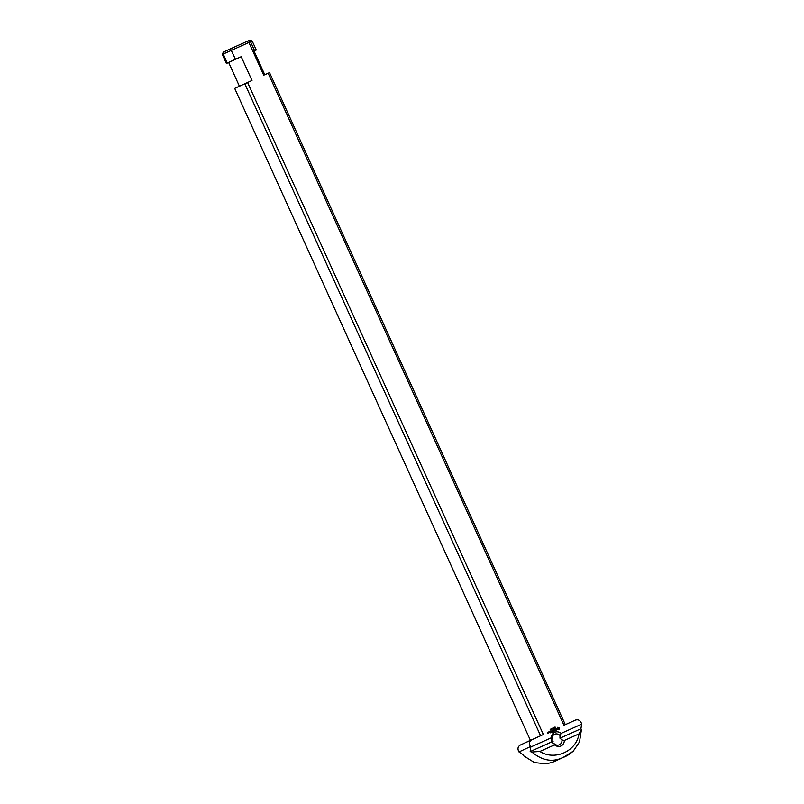 <?xml version="1.0" encoding="UTF-8"?>
<svg xmlns="http://www.w3.org/2000/svg" width="804" height="804" viewBox="0 0 804 804"><rect width="100%" height="100%" fill="white"/><g stroke="black" fill="none" stroke-linecap="round" stroke-linejoin="round"><path stroke-width="1.21" d="M555.001 727.68L555.072 726.997L555.504 727.72L554.921 727.72M553.293 728.715L553.031 727.921L553.293 728.715M552.991 728.655L552.298 728.243L552.951 728.736M551.866 728.524L551.986 729.248L551.544 728.575M551.504 729.429L551.082 728.876M551.373 728.746L551.343 729.479M550.519 729.871L550.237 729.248L550.388 729.931M550.388 729.188L550.65 729.851L550.177 729.65M553.856 728.354L553.634 727.65L553.464 728.494M554.76 727.861L554.569 727.228L554.418 728.213L554.067 727.449L554.659 727.901M559.996 735.509L561.162 733.369A7.537 6.311 65.1 0 0 551.313 737.791L551.956 739.117A5.799 4.854 -114.9 0 1 554.539 734.273A5.799 4.854 -114.9 0 1 554.589 734.253A5.799 4.854 -114.9 0 1 559.996 735.509L559.966 738.213L562.006 739.941A5.799 4.854 -114.9 0 1 559.423 744.785A5.799 4.854 -114.9 0 1 553.966 743.549L551.112 742.182L551.956 739.117M561.162 733.369L581.664 724.163L581.563 723.64C580.347 720.404 578.337 719.218 575.513 720.072L563.956 725.258L268.164 73.194L263.732 75.184L252.958 51.426L254.597 50.692L250.536 41.748L248.898 42.471L252.958 51.426L254.004 50.984L264.767 74.722M250.536 41.748L248.406 40.783L230.497 48.813L235.471 59.275L227.251 63.054L223.251 54.039L248.898 42.471M235.471 59.275L241.21 56.702L251.994 80.46L234.688 88.39L530.419 740.333M553.966 743.549L554.529 744.886L539.906 751.449L531.846 752.011C542.589 760.966 553.273 762.634 563.875 756.996L573.232 751.197C566.328 756.835 565.162 756.363 560.7 758.624C555.956 760.413 555.755 761.83 546.107 763.8L534.499 762.584L523.655 755.81L523.253 754.805L518.972 751.931C517.334 748.886 517.766 746.594 520.278 745.057L543.353 734.514L247.562 82.44M531.796 739.71C529.283 741.248 528.851 743.539 530.489 746.584L530.811 747.006L551.313 737.791M549.504 732.454L548.71 731.931L549.323 732.625M552.639 731.911L551.856 732.163L552.499 731.781L551.705 731.459L551.976 730.464L552.639 731.911M557.172 729.64L556.338 730.042L556.991 729.61L555.986 729.409L555.986 728.665L556.69 728.685L555.966 729.017L556.981 729.218L556.83 730.032M555.775 730.313L555.273 730.635L555.122 729.057L556.036 730.384M551.644 732.253L550.961 730.926L551.514 732.323M548.851 732.745L548.278 732.886L548.459 732.052L548.72 732.806M553.051 731.73L552.358 730.394L552.951 731.328L553.021 730.384L553.765 730.947L553.353 729.851L554.036 731.188L553.122 730.625L553.051 731.73M559.463 729.138L558.71 729.791L557.735 729.318L557.604 727.339L559.514 727.67L559.081 729.72M555.061 730.826L554.278 731.077L554.921 730.695L554.127 730.374L554.408 729.57L553.735 729.68L554.509 729.429L555.061 730.826M551.192 732.565L550.408 732.816L551.052 732.434L550.258 732.112L550.539 731.298L549.866 731.419L550.639 731.158L551.192 732.565M548.258 733.017L547.725 733.248L547.363 732.273L548.087 733.188M549.353 732.524L549.112 731.941L549.072 732.555M551.735 731.349L552.268 731.308M551.886 732.052L552.519 731.871M555.936 729.308L556.83 729.278M553.122 730.625L552.941 731.68M554.036 731.188L552.971 730.484M558.84 729.037L559.092 728.143L558.247 727.741L558.609 729.077M554.157 730.263L554.69 730.213M554.318 730.967L554.951 730.786M553.735 729.68L554.257 729.439M550.288 732.002L550.82 731.952M550.449 732.705L551.082 732.514M549.866 731.419L550.388 731.178M562.75 757.619L554.589 761.358L562.75 757.619M552.7 743.037L553.062 741.419L551.474 740.564M554.529 744.886A7.537 6.311 65.1 0 0 564.378 740.454L562.006 739.941M531.846 752.011L530.168 751.589L551.112 742.182M530.168 751.589L530.811 747.006M559.966 738.213L580.92 728.796L581.413 729.751L579.001 733.891L564.378 740.454M581.664 724.163L580.92 728.796M246.697 41.537L248.828 42.471M250.536 41.718L252.175 41.024L249.783 40.2L248.406 40.783M230.497 48.813L223.291 52.149L222.336 54.491L226.396 63.476L227.251 63.054M565.312 724.655L269.531 72.591L268.164 73.194M228.668 62.501L226.396 63.476M241.21 56.702L228.658 62.481L239.401 86.169M244.788 83.706L540.579 735.76M223.2 54.119L222.336 54.521M223.251 54.039L224.306 51.657M252.175 41.024L256.265 49.999L254.034 51.054M254.597 50.692L256.265 49.999M579.001 733.891C576.508 751.237 554.629 761.066 539.906 751.449M573.232 751.197L579.513 741.881L581.413 729.751M530.489 746.584L518.972 751.931M531.745 739.72L520.278 745.057"/></g></svg>
